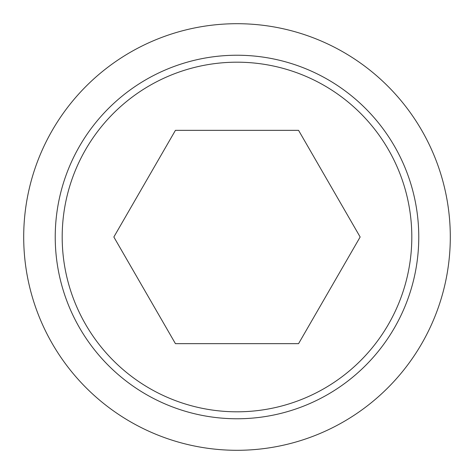 <?xml version="1.0" encoding="UTF-8"?>
<svg xmlns="http://www.w3.org/2000/svg" width="474" height="474" viewBox="0 0 474 474"><rect width="100%" height="100%" fill="white"/><g stroke="black" fill="none" stroke-linecap="round" stroke-linejoin="round"><path stroke-width="0.71" d="M23.7 237A213.3 213.3 0 0 0 237 450.3A213.3 213.3 0 0 0 450.3 237A213.3 213.3 0 0 0 237 23.7A213.3 213.3 0 0 0 23.7 237M418.767 237A181.767 181.767 0 0 1 237 418.767A181.767 181.767 0 0 1 55.233 237A181.767 181.767 0 0 1 237 55.233A181.767 181.767 0 0 1 418.767 237M237 62.189A174.811 174.811 0 0 0 62.189 237A174.811 174.811 0 0 0 237 411.811A174.811 174.811 0 0 0 411.811 237A174.811 174.811 0 0 0 237 62.189M360.151 237L298.573 343.65L175.427 343.65L113.849 237L175.427 130.35L298.573 130.35L360.151 237"/></g></svg>
